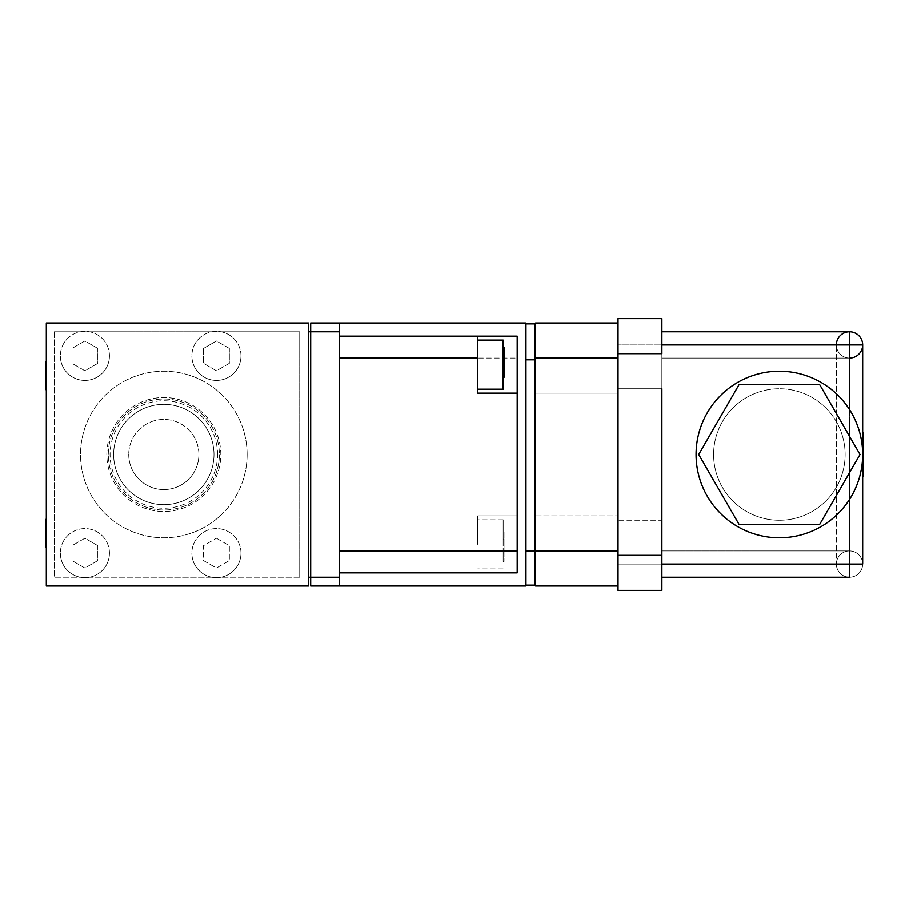 <?xml version="1.0" encoding="UTF-8"?>
<svg xmlns="http://www.w3.org/2000/svg" width="909" height="909" viewBox="0 0 909 909"><rect width="100%" height="100%" fill="white"/><g stroke="black" fill="none" stroke-linecap="round" stroke-linejoin="round"><path stroke-width="0.68" stroke-dasharray="4.54 3.41" d="M535.606 515.88L618.029 515.88L535.606 515.88L535.606 550.956L618.029 550.956L618.029 586.032L618.029 358.044L618.029 550.956L535.606 550.956L535.606 586.032L535.606 515.88L535.606 586.032L618.029 586.032L618.029 550.956L618.029 586.032L618.029 550.956L535.606 550.956L535.606 322.968L535.606 393.12L535.606 322.968L535.606 393.12L618.029 393.12L618.029 358.044L535.606 358.044L618.029 358.044L618.029 322.968L618.029 358.044L535.606 358.044L535.606 322.968L618.029 322.968L618.029 393.12L618.029 322.968L535.606 322.968M618.029 358.044L618.029 393.12L535.606 393.12M618.029 550.956L618.029 586.032L535.606 586.032M661.877 520.266L661.877 353.658L618.029 353.658L618.029 590.407L618.029 555.342L618.029 590.407L661.877 590.407L661.877 555.342L618.029 555.342L618.029 520.266L661.877 520.266L661.877 555.342L661.877 520.266L618.029 520.266M845.131 454.5A65.766 65.766 0 0 1 779.377 520.266A65.766 65.766 0 0 1 713.61 454.5A65.766 65.766 0 0 0 779.377 520.266A65.766 65.766 0 0 0 845.131 454.5A65.766 65.766 0 0 0 779.377 388.734A65.766 65.766 0 0 0 713.61 454.5A65.766 65.766 0 0 1 779.377 388.734A65.766 65.766 0 0 1 845.131 454.5M860.039 454.5L819.702 384.632L739.04 384.632L698.703 454.5L739.04 524.368L819.702 524.368L860.039 454.5M618.029 318.593L618.029 388.734L618.029 318.593L618.029 388.734L661.877 388.734L661.877 318.593L661.877 344.897L661.877 318.593L618.029 318.593L661.877 318.593L661.877 353.658L661.877 318.593M849.517 577.26L661.877 577.26L849.517 577.26L849.517 550.956L849.517 577.26L849.517 564.103L618.029 564.103L661.877 564.103L661.877 344.897L618.029 344.897L661.877 344.897L661.877 577.26L661.877 550.956L661.877 577.26L661.877 564.103L661.877 577.26L661.877 564.103L849.517 564.103L849.517 344.897L661.877 344.897L661.877 331.74L661.877 358.044L661.877 331.74L661.877 358.044L661.877 331.74L661.877 344.897L849.517 344.897L849.517 331.74L849.517 358.044L849.517 331.74L849.517 344.897L849.517 331.74L661.877 331.74L849.517 331.74M849.517 409.573L849.517 499.427M849.517 550.956L661.877 550.956L849.517 550.956L849.517 564.103L836.371 564.103A13.158 13.158 0 0 1 849.517 550.956A13.158 13.158 0 0 1 862.675 564.103A13.158 13.158 0 0 0 849.517 550.956A13.158 13.158 0 0 0 836.371 564.103A13.158 13.158 0 0 0 849.517 577.26A13.158 13.158 0 0 0 862.675 564.103A13.158 13.158 0 0 1 849.517 577.26A13.158 13.158 0 0 1 836.371 564.103L836.371 344.897L836.371 564.103L862.675 564.103L849.517 564.103L849.517 344.897L849.517 564.103L862.675 564.103L862.675 344.897L836.371 344.886A13.158 13.158 0 0 1 849.517 331.74A13.158 13.158 0 0 1 862.675 344.897A13.158 13.158 0 0 1 849.517 358.044A13.158 13.158 0 0 1 836.371 344.897A13.158 13.158 0 0 0 849.517 358.044L849.517 344.897L661.877 344.897M849.517 564.103L661.877 564.103M862.675 454.5L862.675 476.418L862.675 454.5A83.298 83.298 0 0 1 779.377 537.798A83.298 83.298 0 0 1 696.067 454.5A83.298 83.298 0 0 1 779.377 371.202A83.298 83.298 0 0 1 862.675 454.5M863.55 476.418L863.55 432.582M862.675 344.886A13.158 13.158 0 0 0 849.517 331.74A13.158 13.158 0 0 0 836.371 344.886L862.675 344.886L836.371 344.897A13.158 13.158 0 0 0 849.517 358.044L661.877 358.044L849.517 358.044M109.455 553.149A24.554 24.554 0 0 0 84.912 528.595A24.554 24.554 0 0 0 60.358 553.149A24.554 24.554 0 0 1 84.912 528.595A24.554 24.554 0 0 1 109.455 553.149A24.554 24.554 0 0 1 84.912 577.692A24.554 24.554 0 0 1 60.358 553.149A24.554 24.554 0 0 0 84.912 577.692A24.554 24.554 0 0 0 109.455 553.149M240.987 355.851A24.554 24.554 0 0 0 216.433 331.308A24.554 24.554 0 0 0 191.879 355.851A24.554 24.554 0 0 1 216.433 331.308A24.554 24.554 0 0 1 240.987 355.851A24.554 24.554 0 0 1 216.433 380.405A24.554 24.554 0 0 1 191.879 355.851A24.554 24.554 0 0 0 216.433 380.405A24.554 24.554 0 0 0 240.987 355.851M240.987 553.149A24.554 24.554 0 0 0 216.433 528.595A24.554 24.554 0 0 0 191.879 553.149A24.554 24.554 0 0 1 216.433 528.595A24.554 24.554 0 0 1 240.987 553.149A24.554 24.554 0 0 1 216.433 577.692A24.554 24.554 0 0 1 191.879 553.149A24.554 24.554 0 0 0 216.433 577.692A24.554 24.554 0 0 0 240.987 553.149M109.455 355.851A24.554 24.554 0 0 0 84.912 331.308A24.554 24.554 0 0 0 60.358 355.851A24.554 24.554 0 0 1 84.912 331.308A24.554 24.554 0 0 1 109.455 355.851A24.554 24.554 0 0 1 84.912 380.405A24.554 24.554 0 0 1 60.358 355.851A24.554 24.554 0 0 0 84.912 380.405A24.554 24.554 0 0 0 109.455 355.851M45.45 519.391L45.45 547.445M46.325 533.413L46.325 547.445L46.325 533.413M45.45 361.555L45.45 389.609M46.325 375.587L46.325 361.555L46.325 375.587M477.736 358.044L477.736 340.068L477.736 358.044M503.166 389.177L503.166 340.068M477.736 544.377L477.736 515.88L517.198 515.88L477.736 515.88L477.736 544.377M503.166 544.377L503.166 519.823L503.166 544.377M525.959 585.146L534.731 585.146L534.731 550.945L525.959 550.945L525.959 585.146L525.959 359.794L525.959 550.945L534.731 550.945L534.731 358.919L525.959 358.919L525.959 323.854L525.959 359.794L525.959 358.919L534.731 358.919L534.731 323.854L525.959 323.854M113.648 454.5A50.177 50.177 0 0 1 163.825 404.323A50.177 50.177 0 0 1 214.001 454.5A50.177 50.177 0 0 1 163.825 504.677A50.177 50.177 0 0 1 113.648 454.5A50.177 50.177 0 0 1 163.825 404.323A50.177 50.177 0 0 1 214.001 454.5A50.177 50.177 0 0 1 163.825 504.677A50.177 50.177 0 0 1 113.648 454.5A50.177 50.177 0 0 1 163.825 404.323A50.177 50.177 0 0 1 214.001 454.5A50.177 50.177 0 0 1 163.825 504.677A50.177 50.177 0 0 1 113.648 454.5M217.569 454.5A53.745 53.745 0 0 0 163.825 400.755A53.745 53.745 0 0 0 110.08 454.5A53.745 53.745 0 0 0 163.825 508.245A53.745 53.745 0 0 0 217.569 454.5M108.296 454.5A55.529 55.529 0 0 1 163.825 398.971A55.529 55.529 0 0 1 219.353 454.5A55.529 55.529 0 0 1 163.825 510.029A55.529 55.529 0 0 1 108.296 454.5A55.529 55.529 0 0 1 163.825 398.971A55.529 55.529 0 0 1 219.353 454.5A55.529 55.529 0 0 1 163.825 510.029A55.529 55.529 0 0 1 108.296 454.5M247.123 454.5A83.298 83.298 0 0 1 163.825 537.798A83.298 83.298 0 0 1 80.526 454.5A83.298 83.298 0 0 1 163.825 371.202A83.298 83.298 0 0 1 247.123 454.5A83.298 83.298 0 0 1 163.825 537.798A83.298 83.298 0 0 1 80.526 454.5A83.298 83.298 0 0 1 163.825 371.202A83.298 83.298 0 0 1 247.123 454.5M106.83 454.5A56.994 56.994 0 0 1 163.825 397.506A56.994 56.994 0 0 1 220.819 454.5A56.994 56.994 0 0 1 163.825 511.494A56.994 56.994 0 0 1 106.83 454.5A56.994 56.994 0 0 1 163.825 397.506A56.994 56.994 0 0 1 220.819 454.5A56.994 56.994 0 0 1 163.825 511.494A56.994 56.994 0 0 1 106.83 454.5M308.503 331.74L308.503 586.032L308.503 322.968L308.503 577.26L308.503 322.968L46.325 322.968L46.325 586.032L46.325 322.968L46.325 586.032L308.503 586.032L46.325 586.032L308.503 586.032L308.503 331.74L310.696 331.74L310.696 586.032L339.636 586.032L339.636 322.968L339.636 336.125L339.636 322.968L310.696 322.968L310.696 577.26L310.696 331.74L339.636 331.74M54.222 331.74L54.222 577.26L54.222 331.74L299.731 331.74L299.731 577.26L299.731 331.74L54.222 331.74M299.731 577.26L54.222 577.26L299.731 577.26M308.503 322.968L46.325 322.968L308.503 322.968M339.636 577.26L308.503 577.26M339.636 358.044L339.636 550.956L339.636 358.044L517.198 358.044L517.198 336.125L339.636 336.125M339.636 572.875L339.636 550.956L339.636 586.032L339.636 572.875L517.198 572.875L517.198 336.125L517.198 572.875L339.636 572.875L517.198 572.875L517.198 358.044M339.636 586.032L525.959 586.032L525.959 322.968L339.636 322.968M517.198 393.12L477.736 393.12L477.736 336.125M534.731 359.794L534.731 358.919L534.731 359.794L525.959 359.794L534.731 359.794L525.959 359.794L534.731 359.794L525.959 359.794L525.959 358.919L525.959 359.794M534.731 550.945L525.959 550.945M534.731 340.511L534.731 568.489L534.731 340.511L535.606 340.511L535.606 568.489L535.606 340.511M535.606 568.489L534.731 568.489M503.166 531.663L503.166 539.117L503.166 531.663L504.041 531.663L504.041 539.117L504.041 531.663M503.166 554.024L503.166 539.117L503.166 561.478L503.166 554.024L504.041 554.024L504.041 539.117L504.041 561.478L504.041 554.024L503.166 554.024M503.166 539.117L504.041 539.117L503.166 539.117M503.166 561.478L504.041 561.478M477.736 364.623L477.736 389.177L477.736 364.623M503.166 347.522L503.166 354.976L503.166 347.522M503.166 369.883L503.166 354.976L503.166 377.337L503.166 369.883L504.041 369.883L504.041 377.337M503.166 354.976L504.041 354.976L504.041 369.883M504.041 347.522L504.041 354.976M97.82 348.397L84.912 340.943L72.004 348.397L72.004 363.305L84.912 370.758L97.82 363.305L97.82 348.397L84.912 340.943L72.004 348.397L72.004 363.305L84.912 370.758L97.82 363.305L97.82 348.397M216.433 538.242L229.341 545.695L229.341 560.603L216.433 568.057L203.525 560.603L203.525 545.695L216.433 538.242L203.525 545.695L203.525 560.603L216.433 568.057L229.341 560.603L229.341 545.695L216.433 538.242M229.341 348.397L216.433 340.943L203.525 348.397L203.525 363.305L216.433 370.758L229.341 363.305L229.341 348.397L216.433 340.943L203.525 348.397L203.525 363.305L216.433 370.758L229.341 363.305L229.341 348.397M97.82 545.695L84.912 538.242L72.004 545.695L72.004 560.603L84.912 568.057L97.82 560.603L97.82 545.695L84.912 538.242L72.004 545.695L72.004 560.603L84.912 568.057L97.82 560.603L97.82 545.695M198.901 454.5A35.076 35.076 0 0 0 163.825 419.424A35.076 35.076 0 0 0 128.748 454.5A35.076 35.076 0 0 1 163.825 419.424A35.076 35.076 0 0 1 198.901 454.5A35.076 35.076 0 0 1 163.825 489.576A35.076 35.076 0 0 1 128.748 454.5A35.076 35.076 0 0 0 163.825 489.576A35.076 35.076 0 0 0 198.901 454.5M661.877 353.658L661.877 388.734L661.877 353.658M836.371 564.103L862.675 564.103A13.158 13.158 0 0 0 849.517 550.956A13.158 13.158 0 0 0 836.371 564.103A13.158 13.158 0 0 0 849.517 577.249A13.158 13.158 0 0 0 862.675 564.103A13.158 13.158 0 0 1 849.517 577.26A13.158 13.158 0 0 1 836.371 564.103M339.636 550.956L477.736 550.956M503.166 519.823L477.736 519.823M503.166 568.932L477.736 568.932M661.877 590.407L618.029 590.407M661.877 388.734L618.029 388.734"/><path stroke-width="1.36" d="M618.029 550.956L535.606 550.956L535.606 322.968L618.029 322.968L535.606 322.968M618.029 358.044L535.606 358.044L535.606 393.12M535.606 586.032L618.029 586.032L535.606 586.032L535.606 515.88M661.877 388.734L661.877 555.342L618.029 555.342L618.029 318.593L661.877 318.593L661.877 353.658L618.029 353.658L618.029 388.734M819.702 384.632L860.039 454.5L819.702 524.368L739.04 524.368L698.703 454.5L739.04 384.632L819.702 384.632M661.877 520.266L661.877 590.407L618.029 590.407L618.029 520.266M849.517 331.74L661.877 331.74L849.517 331.74L849.517 409.573M849.517 499.427L849.517 564.103L661.877 564.103M849.517 358.044A13.158 13.158 0 0 0 862.675 344.897A13.158 13.158 0 0 1 849.517 358.044L849.517 344.897L661.877 344.897M849.517 550.956L849.517 577.26L661.877 577.26L849.517 577.26M862.675 564.103L862.675 344.897A13.158 13.158 0 0 0 849.517 331.74A13.158 13.158 0 0 0 836.371 344.897L862.675 344.897L862.675 564.103L836.371 564.103M862.675 432.582L863.55 432.582L863.55 476.418L862.675 476.418M46.325 547.445L45.45 547.445L45.45 519.391L46.325 519.391M46.325 389.609L45.45 389.609L45.45 361.555L46.325 361.555M477.736 340.068L503.166 340.068L503.166 389.177L477.736 389.177M525.959 323.854L534.731 323.854L534.731 550.945L525.959 550.945M46.325 586.032L46.325 322.968L308.503 322.968L308.503 586.032L46.325 586.032M339.636 322.968L339.636 577.26L310.696 577.26L310.696 586.032L525.959 586.032L525.959 322.968L310.696 322.968L310.696 331.74L308.503 331.74M308.503 577.26L310.696 577.26L310.696 331.74L339.636 331.74M339.636 577.26L339.636 586.032M339.636 572.875L517.198 572.875L517.198 336.125L339.636 336.125M477.736 336.125L477.736 393.12L517.198 393.12M534.731 359.794L525.959 359.794M534.731 550.945L534.731 585.146L525.959 585.146M535.606 568.489L534.731 568.489M535.606 340.511L534.731 340.511M503.166 354.976L504.041 354.976L504.041 347.522L503.166 347.522M503.166 369.883L504.041 369.883L504.041 354.976M503.166 377.337L504.041 377.337L504.041 369.883M696.067 454.5A83.298 83.298 0 0 0 779.377 537.798A83.298 83.298 0 0 0 862.675 454.5A83.298 83.298 0 0 0 779.377 371.202A83.298 83.298 0 0 0 696.067 454.5M339.636 358.044L477.736 358.044M517.198 550.956L339.636 550.956M661.877 318.593L618.029 318.593M862.675 344.897A13.158 13.158 0 0 0 849.517 331.74A13.158 13.158 0 0 0 836.371 344.897A13.158 13.158 0 0 1 849.517 331.74A13.158 13.158 0 0 1 862.675 344.897M661.877 590.407L618.029 590.407"/></g></svg>
